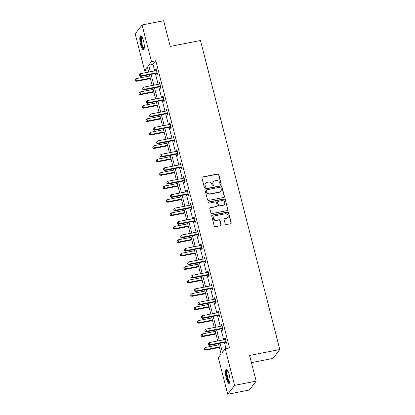 <?xml version="1.0" encoding="UTF-8"?>
<svg xmlns="http://www.w3.org/2000/svg" width="415" height="415" viewBox="0 0 415 415"><rect width="100%" height="100%" fill="white"/><g stroke="black" fill="none" stroke-linecap="round" stroke-linejoin="round"><path stroke-width="0.62" d="M220.739 184.343A0.628 0.591 37.8 0 0 221.179 183.632L218.871 174.648A0.892 0.84 37.8 0 0 217.808 173.968L202.551 176.956A0.892 0.84 37.8 0 0 201.923 177.968L204.232 186.952A0.628 0.591 37.8 0 0 205.321 187.222A0.628 0.591 37.8 0 0 205.42 186.719L205.119 185.557A2.858 2.698 37.8 0 1 207.137 182.32L208.408 182.071A2.858 2.698 37.8 0 1 211.816 184.244L212.112 185.412A0.628 0.591 37.8 0 0 213.201 185.676A0.628 0.591 37.8 0 0 213.3 185.178L212.999 184.016A2.858 2.698 37.8 0 1 215.017 180.774L216.288 180.53A2.858 2.698 37.8 0 1 219.696 182.704L219.992 183.866A0.628 0.591 37.8 0 0 220.739 184.343M220.972 184.239A0.628 0.591 37.8 0 0 220.993 183.876L218.684 174.886A0.892 0.84 37.8 0 0 217.621 174.207L202.37 177.195A0.892 0.84 37.8 0 0 201.981 177.381M205.207 187.326A0.628 0.591 37.8 0 0 205.233 186.963L205.119 185.557M213.092 185.785A0.628 0.591 37.8 0 0 213.113 185.417L212.999 184.016M226.279 378.319A7.102 1.831 78.9 0 1 226.367 369.48A7.102 1.831 78.9 0 1 229.184 374.574A7.102 1.831 78.9 0 1 229.096 383.419A7.102 1.831 78.9 0 1 226.279 378.319M140.607 44.654A7.102 1.831 78.9 0 1 140.695 35.809A7.102 1.831 78.9 0 1 143.512 40.903A7.102 1.831 78.9 0 1 143.424 49.748A7.102 1.831 78.9 0 1 140.607 44.654M225.246 223.903A0.892 0.84 37.8 0 0 226.31 224.582L230.59 223.747A0.892 0.84 37.8 0 0 231.217 222.736L228.655 212.755A0.892 0.84 37.8 0 0 227.591 212.075L212.34 215.058A0.892 0.84 37.8 0 0 211.707 216.07L214.27 226.051A0.892 0.84 37.8 0 0 215.333 226.735L220.505 225.719A0.892 0.84 37.8 0 0 221.133 224.707L220.038 220.438A0.892 0.84 37.8 0 0 218.975 219.758L216.407 220.261A2.391 2.251 37.8 0 1 213.938 216.531A2.391 2.251 37.8 0 1 215.25 215.733L225.288 213.767A2.391 2.251 37.8 0 1 227.762 217.496A2.391 2.251 37.8 0 1 226.45 218.295L224.78 218.622A0.892 0.84 37.8 0 0 224.147 219.634L225.246 223.903M148.129 69.798L144.591 70.493L135.191 33.869L142.075 24.978L163.655 20.75L170.249 46.428L200.466 40.514L279.809 349.534L249.597 355.453L256.19 381.131L234.605 385.359L227.721 394.25L218.316 357.626L221.107 354.021L218.43 343.584M142.075 24.978L151.475 61.602L148.684 65.207L150.37 71.759M220.08 343.262L222.409 352.34L225.2 348.735L229.516 347.889L155.796 60.756L151.475 61.602M225.2 348.735L234.605 385.359M223.835 197.441A0.892 0.84 37.8 0 0 224.463 196.43L221.901 186.449A0.892 0.84 37.8 0 0 220.837 185.764L205.586 188.752A0.892 0.84 37.8 0 0 204.953 189.764L207.516 199.745A0.892 0.84 37.8 0 0 208.579 200.424L223.835 197.441M225.278 199.599L227.84 209.58A0.892 0.84 37.8 0 1 227.213 210.592L211.956 213.58A0.892 0.84 37.8 0 1 210.893 212.9L209.798 208.626A0.892 0.84 37.8 0 1 210.426 207.614L216.614 206.405A0.892 0.84 37.8 0 0 217.242 205.394L216.516 202.562A0.892 0.84 37.8 0 0 215.452 201.882L209.01 203.143A0.628 0.591 37.8 0 1 208.361 202.167A0.628 0.591 37.8 0 1 208.709 201.955L224.214 198.92A0.892 0.84 37.8 0 1 225.278 199.599L227.84 209.58M251.438 362.632L272.925 358.425L279.809 349.534M155.796 60.756L153.005 64.361L154.686 70.913M155.36 73.554L158.136 84.354M158.815 86.994L161.591 97.8M162.265 100.44L165.04 111.241M165.72 113.881L168.49 124.687M169.17 127.327L171.945 138.128M172.619 140.768L175.395 151.574M176.074 154.214L178.844 165.014M179.524 167.655L182.299 178.46M182.979 181.101L185.749 191.901M186.428 194.542L189.204 205.347M189.878 207.982L192.653 218.788M193.333 221.428L196.103 232.234M196.783 234.869L199.558 245.675M200.232 248.315L203.008 259.121M203.687 261.756L206.457 272.562M207.137 275.202L209.912 286.002M210.592 288.643L213.362 299.448M214.041 302.089L216.817 312.889M217.491 315.53L220.266 326.335M220.946 328.976L223.716 339.776M224.396 342.417L225.978 348.584M156.631 73.424L156.989 74.819L157.456 74.218L156.128 69.046L155.661 69.647L155.926 70.669M160.081 86.865L160.439 88.26L160.906 87.658L159.578 82.492L159.111 83.093L159.376 84.115M163.536 100.311L163.894 101.706L164.356 101.104L163.028 95.932L162.566 96.534L162.825 97.556M166.986 113.752L167.344 115.147L167.81 114.545L166.482 109.378L166.016 109.975L166.28 111.002M170.435 127.198L170.793 128.593L171.26 127.991L169.932 122.819L169.465 123.421L169.73 124.443M173.89 140.638L174.248 142.034L174.71 141.432L173.387 136.265L172.92 136.862L173.179 137.889M177.34 154.084L177.698 155.48L178.165 154.878L176.837 149.706L176.37 150.308L176.634 151.33M180.79 167.525L181.153 168.921L181.614 168.319L180.286 163.152L179.825 163.749L180.084 164.771M184.244 180.971L184.602 182.367L185.069 181.765L183.741 176.593L183.274 177.195L183.539 178.217M187.694 194.412L188.052 195.807L188.519 195.206L187.191 190.034L186.724 190.635L186.989 191.657M191.149 207.858L191.507 209.248L191.969 208.652L190.641 203.48L190.179 204.081L190.438 205.103M194.599 221.299L194.957 222.694L195.424 222.092L194.096 216.921L193.629 217.522L193.893 218.544M198.048 234.745L198.406 236.135L198.873 235.538L197.545 230.367L197.078 230.968L197.343 231.99M201.503 248.186L201.861 249.581L202.323 248.979L201 243.807L200.533 244.409L200.793 245.431M204.953 261.626L205.311 263.022L205.778 262.425L204.45 257.253L203.983 257.855L204.247 258.877M208.403 275.072L208.766 276.468L209.227 275.866L207.899 270.694L207.438 271.296L207.697 272.318M211.858 288.513L212.215 289.909L212.682 289.307L211.354 284.14L210.887 284.742L211.152 285.764M215.307 301.959L215.665 303.355L216.132 302.753L214.804 297.581L214.337 298.183L214.602 299.205M218.762 315.4L219.12 316.795L219.582 316.194L218.254 311.027L217.792 311.624L218.051 312.651M222.212 328.846L222.57 330.241L223.037 329.64L221.709 324.468L221.242 325.07L221.506 326.091M225.661 342.287L226.019 343.682L226.486 343.081L225.158 337.914L224.691 338.51L224.956 339.537M256.19 381.131L249.301 390.022L227.721 394.25M148.715 72.08L147.382 66.888L144.591 70.493M217.751 340.948L214.975 330.143M214.301 327.502L211.526 316.702M210.846 314.062L208.071 303.256M207.396 300.616L204.621 289.815M203.941 287.175L201.171 276.369M200.492 273.729L197.716 262.928M197.042 260.288L194.267 249.482M193.587 246.842L190.817 236.042M190.137 233.401L187.362 222.596M186.688 219.955L183.912 209.155M183.233 206.514L180.458 195.709M179.783 193.068L177.008 182.268M176.328 179.628L173.558 168.822M172.879 166.187L170.103 155.381M169.429 152.741L166.654 141.935M165.974 139.3L163.204 128.494M162.524 125.854L159.749 115.054M159.075 112.413L156.299 101.608M155.62 98.967L152.845 88.167M152.17 85.526L149.395 74.721M151.044 74.399L153.82 85.2M154.499 87.84L157.269 98.646M157.949 101.286L160.724 112.086M161.399 114.727L164.174 125.532M164.854 128.173L167.629 138.973M168.303 141.614L171.079 152.419M171.758 155.06L174.528 165.86M175.208 168.5L177.983 179.306M178.657 181.946L181.433 192.747M182.112 195.387L184.882 206.193M185.562 208.828L188.337 219.634M189.012 222.274L191.787 233.08M192.467 235.715L195.242 246.52M195.916 249.161L198.692 259.961M199.371 262.602L202.141 273.407M202.821 276.048L205.596 286.848M206.271 289.488L209.046 300.294M209.725 302.934L212.496 313.735M213.175 316.375L215.95 327.181M216.63 329.821L219.4 340.622M153.005 64.361L148.684 65.207M155.661 69.647L156.253 69.533M159.111 83.093L159.702 82.974M162.566 96.534L163.152 96.42M166.016 109.975L166.607 109.861M169.465 123.421L170.057 123.307M172.92 136.862L173.512 136.748M176.37 150.308L176.961 150.194M179.825 163.749L180.411 163.635M183.274 177.195L183.866 177.081M186.724 190.635L187.315 190.521M190.179 204.081L190.765 203.962M193.629 217.522L194.22 217.408M197.078 230.968L197.67 230.849M200.533 244.409L201.125 244.295M203.983 257.855L204.574 257.736M207.438 271.296L208.024 271.182M210.887 284.742L211.479 284.623M214.337 298.183L214.929 298.069M217.792 311.624L218.378 311.509M221.242 325.07L221.833 324.955M224.691 338.51L225.283 338.396M213.45 181.734L213.263 181.972A2.858 2.698 37.8 0 0 212.812 184.255M205.57 183.274L205.384 183.518A2.858 2.698 37.8 0 0 204.932 185.796M224.219 197.25A0.892 0.84 37.8 0 0 224.276 196.669L221.714 186.688A0.892 0.84 37.8 0 0 220.65 186.008L205.399 188.996A0.892 0.84 37.8 0 0 205.01 189.183M220.956 187.611A0.628 0.591 37.8 0 0 220.209 187.134L206.82 189.754A0.628 0.591 37.8 0 0 206.38 190.464L206.696 191.689A2.858 2.698 37.8 0 0 210.099 193.867L219.255 192.072A2.858 2.698 37.8 0 0 221.268 188.835L220.956 187.611M206.478 189.966L206.291 190.205A0.628 0.591 37.8 0 0 206.193 190.703L206.38 190.464M220.816 191.118L220.635 191.357A2.858 2.698 37.8 0 1 219.068 192.316L209.912 194.106A2.858 2.698 37.8 0 1 206.509 191.932L206.193 190.703M227.596 210.405A0.892 0.84 37.8 0 0 227.653 209.819M217.102 206.105L216.915 206.348A0.892 0.84 37.8 0 1 216.428 206.644L210.239 207.858A0.892 0.84 37.8 0 0 209.855 208.045M225.091 199.838A0.892 0.84 37.8 0 0 224.027 199.159L208.522 202.198A0.628 0.591 37.8 0 0 208.288 202.297M223.031 205.15A2.391 2.251 37.8 0 0 224.391 201.7A2.391 2.251 37.8 0 0 221.869 200.621L218.332 201.317A0.892 0.84 37.8 0 0 217.704 202.328L218.43 205.16A0.892 0.84 37.8 0 0 219.494 205.84L222.845 205.389A2.391 2.251 37.8 0 0 224.157 204.59L224.339 204.351M217.844 201.612L217.657 201.856A0.892 0.84 37.8 0 0 217.517 202.567L217.704 202.328M222.845 205.389L219.307 206.079A0.892 0.84 37.8 0 1 218.243 205.399L217.517 202.567M227.762 217.496L227.576 217.735A2.391 2.251 37.8 0 1 226.263 218.534L224.593 218.861A0.892 0.84 37.8 0 0 224.209 219.047M213.938 216.531L213.751 216.775A2.391 2.251 37.8 0 0 216.225 220.5L216.407 220.261M220.889 225.532A0.892 0.84 37.8 0 0 220.946 224.951L219.851 220.676A0.892 0.84 37.8 0 0 218.788 219.997L216.225 220.5M230.973 223.561A0.892 0.84 37.8 0 0 231.031 222.974L228.468 212.994A0.892 0.84 37.8 0 0 227.404 212.314L212.153 215.302A0.892 0.84 37.8 0 0 211.769 215.489M149.716 75.966L136.628 78.528L137.183 80.681L136.717 81.283L150.391 78.601M135.757 80.432L135.534 79.571L135.57 80.676L137.183 80.681L150.266 78.119M135.534 79.571L136.628 78.528M136.717 81.283L135.57 80.676M157.098 72.822L156.958 72.796A0.913 0.856 37.8 0 0 156.616 72.796L140.903 75.872L140.353 73.72L156.066 70.643A0.913 0.856 37.8 0 0 156.372 70.519L156.486 70.441M157.28 73.543L156.491 73.398A0.913 0.856 37.8 0 0 156.154 73.398L140.441 76.474L140.903 75.872L139.476 75.629L139.258 74.767L139.476 75.629M139.29 75.867L140.441 76.474M140.353 73.72L139.258 74.767M144.161 48.555A6.147 1.582 78.9 0 1 141.868 45.541A6.147 1.582 78.9 0 1 140.83 38.419A6.147 1.582 78.9 0 1 141.826 36.639M142.044 36.987A5.691 1.468 -101.1 0 0 141.406 38.647A5.691 1.468 -101.1 0 0 142.215 44.768A5.691 1.468 -101.1 0 0 144.228 48.15M141.1 35.892A7.055 1.816 -101.1 0 0 140.545 37.791A7.055 1.816 -101.1 0 0 141.416 44.919A7.055 1.816 -101.1 0 0 143.772 49.52M229.832 382.225A6.147 1.582 78.9 0 1 227.166 377.935A6.147 1.582 78.9 0 1 227.498 370.305M227.716 370.657A5.691 1.468 -101.1 0 0 227.69 377.728A5.691 1.468 -101.1 0 0 229.9 381.816M226.772 369.558A7.055 1.816 -101.1 0 0 226.979 378.174A7.055 1.816 -101.1 0 0 229.443 383.19M153.166 89.407L140.083 91.969L140.633 94.122L140.171 94.724L153.846 92.047M139.207 93.878L138.989 93.017L139.02 94.117L140.633 94.122L153.721 91.559M138.989 93.017L140.083 91.969M140.171 94.724L139.02 94.117M156.616 102.853L143.533 105.41L144.088 107.568L143.621 108.17L157.295 105.488M142.661 107.319L142.438 106.458L142.475 107.563L144.088 107.568L157.171 105.005M142.438 106.458L143.533 105.41M143.621 108.17L142.475 107.563M160.548 86.268L160.408 86.242A0.913 0.856 37.8 0 0 160.071 86.242L144.358 89.318L143.803 87.166L159.516 84.084A0.913 0.856 37.8 0 0 159.822 83.96L159.936 83.887M160.735 86.989L159.941 86.839A0.913 0.856 37.8 0 0 159.604 86.839L143.891 89.92L144.358 89.318L142.931 89.069L142.708 88.208L142.931 89.069M142.744 89.313L143.891 89.92M143.803 87.166L142.708 88.208M163.998 99.709L163.858 99.683A0.913 0.856 37.8 0 0 163.52 99.683L147.807 102.759L147.258 100.606L162.965 97.53A0.913 0.856 37.8 0 0 163.277 97.406L163.386 97.328M164.184 100.43L163.396 100.285A0.913 0.856 37.8 0 0 163.054 100.285L147.341 103.361L147.807 102.759L146.381 102.515L146.158 101.654L146.381 102.515M146.194 102.754L147.341 103.361M147.258 100.606L146.158 101.654M160.071 116.293L146.988 118.856L147.538 121.009L147.071 121.611L160.745 118.934M146.111 120.765L145.888 119.904L145.924 121.004L147.538 121.009L160.621 118.446M145.888 119.904L146.988 118.856M147.071 121.611L145.924 121.004M163.52 129.734L150.438 132.297L150.993 134.455L150.526 135.051L164.2 132.375M149.561 134.206L149.343 133.345L149.374 134.45L150.993 134.455L164.075 131.892M149.343 133.345L150.438 132.297M150.526 135.051L149.374 134.45M166.97 143.18L153.887 145.743L154.442 147.896L153.975 148.497L167.65 145.821M153.016 147.652L152.793 146.791L152.829 147.89L154.442 147.896L167.525 145.333M152.793 146.791L153.887 145.743M153.975 148.497L152.829 147.89M167.453 113.15L167.312 113.124A0.913 0.856 37.8 0 0 166.975 113.129L151.262 116.205L150.707 114.047L166.42 110.971A0.913 0.856 37.8 0 0 166.726 110.847L166.84 110.774M167.634 113.876L166.846 113.726A0.913 0.856 37.8 0 0 166.508 113.726L150.795 116.807L151.262 116.205L149.831 115.956L149.613 115.095L149.831 115.956M149.644 116.2L150.795 116.807M150.707 114.047L149.613 115.095M170.902 126.596L170.762 126.57A0.913 0.856 37.8 0 0 170.425 126.57L154.712 129.646L154.157 127.493L169.87 124.417A0.913 0.856 37.8 0 0 170.176 124.293L170.29 124.215M171.089 127.317L170.295 127.172A0.913 0.856 37.8 0 0 169.958 127.172L154.245 130.248L154.712 129.646L153.285 129.402L153.062 128.541L153.285 129.402M153.099 129.641L154.245 130.248M154.157 127.493L153.062 128.541M174.352 140.037L174.212 140.011A0.913 0.856 37.8 0 0 173.875 140.016L158.162 143.092L157.612 140.934L173.325 137.858A0.913 0.856 37.8 0 0 173.631 137.733L173.745 137.656M174.539 140.763L173.75 140.612A0.913 0.856 37.8 0 0 173.413 140.612L157.7 143.689L158.162 143.092L156.735 142.843L156.512 141.982L156.735 142.843M156.548 143.087L157.7 143.689M157.612 140.934L156.512 141.982M170.425 156.621L157.342 159.184L157.892 161.342L157.43 161.938L171.099 159.261M156.465 161.093L156.242 160.232L156.279 161.331L157.892 161.342L170.975 158.779M156.242 160.232L157.342 159.184M157.43 161.938L156.279 161.331M177.807 153.483L177.667 153.457A0.913 0.856 37.8 0 0 177.329 153.457L161.617 156.533L161.062 154.38L176.774 151.304A0.913 0.856 37.8 0 0 177.081 151.179L177.195 151.101M177.994 154.204L177.2 154.058A0.913 0.856 37.8 0 0 176.863 154.058L161.15 157.135L161.617 156.533L160.185 156.289L159.967 155.428L160.185 156.289M160.003 156.528L161.15 157.135M161.062 154.38L159.967 155.428M173.875 170.067L160.792 172.63L161.347 174.782L160.88 175.384L174.554 172.707M159.915 174.539L159.697 173.672L159.734 174.777L161.347 174.782L174.43 172.22M159.697 173.672L160.792 172.63M160.88 175.384L159.734 174.777M181.256 166.923L181.116 166.897A0.913 0.856 37.8 0 0 180.779 166.897L165.066 169.979L164.511 167.821L180.224 164.745A0.913 0.856 37.8 0 0 180.53 164.62L180.644 164.542M181.443 167.65L180.655 167.499A0.913 0.856 37.8 0 0 180.312 167.499L164.599 170.575L165.066 169.979L163.64 169.73L163.417 168.869L163.64 169.73M163.453 169.968L164.599 170.575M164.511 167.821L163.417 168.869M177.329 183.508L164.241 186.07L164.797 188.228L164.33 188.825L178.004 186.148M163.37 187.979L163.147 187.118L163.183 188.218L164.797 188.228L177.879 185.666M163.147 187.118L164.241 186.07M164.33 188.825L163.183 188.218M184.711 180.369L184.571 180.343A0.913 0.856 37.8 0 0 184.229 180.343L168.516 183.42L167.966 181.267L183.679 178.191A0.913 0.856 37.8 0 0 183.985 178.061L184.099 177.988M184.893 181.09L184.104 180.945A0.913 0.856 37.8 0 0 183.767 180.945L168.054 184.021L168.516 183.42L167.089 183.176L166.872 182.31L167.089 183.176M166.903 183.414L168.054 184.021M167.966 181.267L166.872 182.31M180.779 196.954L167.696 199.516L168.246 201.669L167.785 202.271L181.459 199.594M166.82 201.425L166.602 200.559L166.633 201.664L168.246 201.669L181.334 199.107M166.602 200.559L167.696 199.516M167.785 202.271L166.633 201.664M188.161 193.81L188.021 193.784A0.913 0.856 37.8 0 0 187.684 193.784L171.971 196.866L171.416 194.708L187.129 191.631A0.913 0.856 37.8 0 0 187.435 191.507L187.549 191.429M188.348 194.531L187.554 194.386A0.913 0.856 37.8 0 0 187.217 194.386L171.504 197.462L171.971 196.866L170.544 196.617L170.321 195.756L170.544 196.617M170.358 196.855L171.504 197.462M171.416 194.708L170.321 195.756M184.229 210.395L171.146 212.957L171.701 215.11L171.234 215.712L184.908 213.035M170.275 214.866L170.051 214.005L170.088 215.105L171.701 215.11L184.784 212.553M170.051 214.005L171.146 212.957M171.234 215.712L170.088 215.105M191.611 207.256L191.471 207.23A0.913 0.856 37.8 0 0 191.133 207.23L175.421 210.306L174.871 208.154L190.584 205.077A0.913 0.856 37.8 0 0 190.89 204.948L190.999 204.875M191.797 207.977L191.009 207.832A0.913 0.856 37.8 0 0 190.667 207.832L174.954 210.908L175.421 210.306L173.994 210.063L173.771 209.196L173.994 210.063M173.807 210.301L174.954 210.908M174.871 208.154L173.771 209.196M187.684 223.841L174.601 226.403L175.151 228.556L174.689 229.158L188.358 226.481M173.724 228.307L173.501 227.446L173.537 228.551L175.151 228.556L188.234 225.993M173.501 227.446L174.601 226.403M174.689 229.158L173.537 228.551M195.066 220.697L194.925 220.671A0.913 0.856 37.8 0 0 194.588 220.671L178.875 223.747L178.32 221.594L194.033 218.518A0.913 0.856 37.8 0 0 194.339 218.394L194.453 218.316M195.247 221.418L194.459 221.273A0.913 0.856 37.8 0 0 194.121 221.273L178.409 224.349L178.875 223.747L177.444 223.503L177.226 222.642L177.444 223.503M177.257 223.742L178.409 224.349M178.32 221.594L177.226 222.642M191.133 237.281L178.051 239.844L178.606 241.997L178.139 242.599L191.813 239.922M177.174 241.753L176.956 240.892L176.987 241.992L178.606 241.997L191.689 239.439M176.956 240.892L178.051 239.844M178.139 242.599L176.987 241.992M198.515 234.143L198.375 234.117A0.913 0.856 37.8 0 0 198.038 234.117L182.325 237.193L181.77 235.04L197.483 231.964A0.913 0.856 37.8 0 0 197.789 231.835L197.903 231.762M198.702 234.864L197.908 234.714A0.913 0.856 37.8 0 0 197.571 234.719L181.858 237.795L182.325 237.193L180.899 236.944L180.675 236.083L180.899 236.944M180.712 237.188L181.858 237.795M181.77 235.04L180.675 236.083M194.583 250.727L181.5 253.29L182.055 255.443L181.588 256.045L195.263 253.368M180.629 255.194L180.406 254.333L180.442 255.438L182.055 255.443L195.138 252.88M180.406 254.333L181.5 253.29M181.588 256.045L180.442 255.438M201.965 247.584L201.825 247.558A0.913 0.856 37.8 0 0 201.488 247.558L185.775 250.634L185.225 248.481L200.938 245.405A0.913 0.856 37.8 0 0 201.244 245.281L201.358 245.203M202.152 248.305L201.363 248.16A0.913 0.856 37.8 0 0 201.026 248.16L185.313 251.236L185.775 250.634L184.348 250.39L184.125 249.529L184.348 250.39M184.161 250.629L185.313 251.236M185.225 248.481L184.125 249.529M198.038 264.168L184.955 266.731L185.505 268.884L185.043 269.485L198.712 266.809M184.078 268.64L183.855 267.779L183.892 268.879L185.505 268.884L198.588 266.321M183.855 267.779L184.955 266.731M185.043 269.485L183.892 268.879M205.42 261.03L205.28 261.004A0.913 0.856 37.8 0 0 204.943 261.004L189.23 264.08L188.675 261.927L204.388 258.846A0.913 0.856 37.8 0 0 204.694 258.721L204.808 258.649M205.607 261.751L204.813 261.6A0.913 0.856 37.8 0 0 204.476 261.606L188.763 264.682L189.23 264.08L187.798 263.831L187.58 262.97L187.798 263.831M187.616 264.075L188.763 264.682M188.675 261.927L187.58 262.97M201.488 277.614L188.405 280.177L188.96 282.33L188.493 282.931L202.167 280.25M187.528 282.081L187.31 281.22L187.347 282.325L188.96 282.33L202.043 279.767M187.31 281.22L188.405 280.177M188.493 282.931L187.347 282.325M208.87 274.471L208.729 274.445A0.913 0.856 37.8 0 0 208.392 274.445L192.679 277.521L192.124 275.368L207.837 272.292A0.913 0.856 37.8 0 0 208.143 272.167L208.257 272.09M209.056 275.192L208.268 275.046A0.913 0.856 37.8 0 0 207.925 275.046L192.212 278.123L192.679 277.521L191.253 277.277L191.03 276.416L191.253 277.277M191.066 277.516L192.212 278.123M192.124 275.368L191.03 276.416M204.943 291.055L191.855 293.618L192.41 295.771L191.943 296.372L205.617 293.695M190.983 295.527L190.76 294.666L190.796 295.765L192.41 295.771L205.492 293.208M190.76 294.666L191.855 293.618M191.943 296.372L190.796 295.765M212.324 287.917L212.184 287.891A0.913 0.856 37.8 0 0 211.842 287.891L196.129 290.967L195.579 288.814L211.292 285.733A0.913 0.856 37.8 0 0 211.598 285.608L211.712 285.536M212.506 288.638L211.717 288.487A0.913 0.856 37.8 0 0 211.38 288.492L195.667 291.569L196.129 290.967L194.702 290.718L194.485 289.857L194.702 290.718M194.516 290.962L195.667 291.569M195.579 288.814L194.485 289.857M208.392 304.501L195.309 307.058L195.859 309.217L195.398 309.818L209.072 307.136M194.433 308.968L194.215 308.106L194.246 309.211L195.859 309.217L208.947 306.654M194.215 308.106L195.309 307.058M195.398 309.818L194.246 309.211M215.774 301.357L215.634 301.332A0.913 0.856 37.8 0 0 215.297 301.332L199.584 304.408L199.029 302.255L214.742 299.179A0.913 0.856 37.8 0 0 215.048 299.054L215.162 298.976M215.961 302.079L215.167 301.933A0.913 0.856 37.8 0 0 214.83 301.933L199.117 305.009L199.584 304.408L198.157 304.164L197.934 303.303L198.157 304.164M197.971 304.402L199.117 305.009M199.029 302.255L197.934 303.303M211.842 317.942L198.759 320.505L199.314 322.657L198.847 323.259L212.522 320.582M197.888 322.413L197.665 321.552L197.701 322.652L199.314 322.657L212.397 320.095M197.665 321.552L198.759 320.505M198.847 323.259L197.701 322.652M219.224 314.803L219.084 314.772A0.913 0.856 37.8 0 0 218.747 314.777L203.034 317.854L202.484 315.696L218.197 312.62A0.913 0.856 37.8 0 0 218.503 312.495L218.612 312.422M219.411 315.525L218.622 315.374A0.913 0.856 37.8 0 0 218.28 315.374L202.567 318.455L203.034 317.854L201.607 317.605L201.384 316.744L201.607 317.605M201.42 317.849L202.567 318.455M202.484 315.696L201.384 316.744M215.297 331.388L202.214 333.945L202.764 336.103L202.302 336.705L215.971 334.023M201.337 335.854L201.114 334.993L201.151 336.098L202.764 336.103L215.847 333.541M201.114 334.993L202.214 333.945M202.302 336.705L201.151 336.098M222.679 328.244L222.539 328.218A0.913 0.856 37.8 0 0 222.201 328.218L206.488 331.295L205.933 329.142L221.646 326.065A0.913 0.856 37.8 0 0 221.952 325.941L222.067 325.863M222.86 328.965L222.072 328.82A0.913 0.856 37.8 0 0 221.735 328.82L206.022 331.896L206.488 331.295L205.057 331.051L204.839 330.19L205.057 331.051M204.87 331.289L206.022 331.896M205.933 329.142L204.839 330.19M218.747 344.829L205.664 347.391L206.219 349.544L205.752 350.146L219.426 347.469M204.787 349.3L204.569 348.439L204.6 349.539L206.219 349.544L219.302 346.982M204.569 348.439L205.664 347.391M205.752 350.146L204.6 349.539M226.128 341.685L225.988 341.659A0.913 0.856 37.8 0 0 225.651 341.664L209.938 344.74L209.383 342.583L225.096 339.506A0.913 0.856 37.8 0 0 225.402 339.382L225.516 339.309M226.315 342.411L225.521 342.261A0.913 0.856 37.8 0 0 225.184 342.261L209.471 345.342L209.938 344.74L208.512 344.492L208.288 343.63L208.512 344.492M208.325 344.735L209.471 345.342M209.383 342.583L208.288 343.63M156.958 72.796L156.491 73.398M156.616 72.796L156.154 73.398M160.408 86.242L159.941 86.839M160.071 86.242L159.604 86.839M163.858 99.683L163.396 100.285M163.52 99.683L163.054 100.285M167.312 113.124L166.846 113.726M166.975 113.129L166.508 113.726M170.762 126.57L170.295 127.172M170.425 126.57L169.958 127.172M174.212 140.011L173.75 140.612M173.875 140.016L173.413 140.612M177.667 153.457L177.2 154.058M177.329 153.457L176.863 154.058M181.116 166.897L180.655 167.499M180.779 166.897L180.312 167.499M184.571 180.343L184.104 180.945M184.229 180.343L183.767 180.945M188.021 193.784L187.554 194.386M187.684 193.784L187.217 194.386M191.471 207.23L191.009 207.832M191.133 207.23L190.667 207.832M194.925 220.671L194.459 221.273M194.588 220.671L194.121 221.273M198.375 234.117L197.908 234.714M198.038 234.117L197.571 234.719M201.825 247.558L201.363 248.16M201.488 247.558L201.026 248.16M205.28 261.004L204.813 261.6M204.943 261.004L204.476 261.606M208.729 274.445L208.268 275.046M208.392 274.445L207.925 275.046M212.184 287.891L211.717 288.487M211.842 287.891L211.38 288.492M215.634 301.332L215.167 301.933M215.297 301.332L214.83 301.933M219.084 314.772L218.622 315.374M218.747 314.777L218.28 315.374M222.539 328.218L222.072 328.82M222.201 328.218L221.735 328.82M225.988 341.659L225.521 342.261M225.651 341.664L225.184 342.261"/></g></svg>

